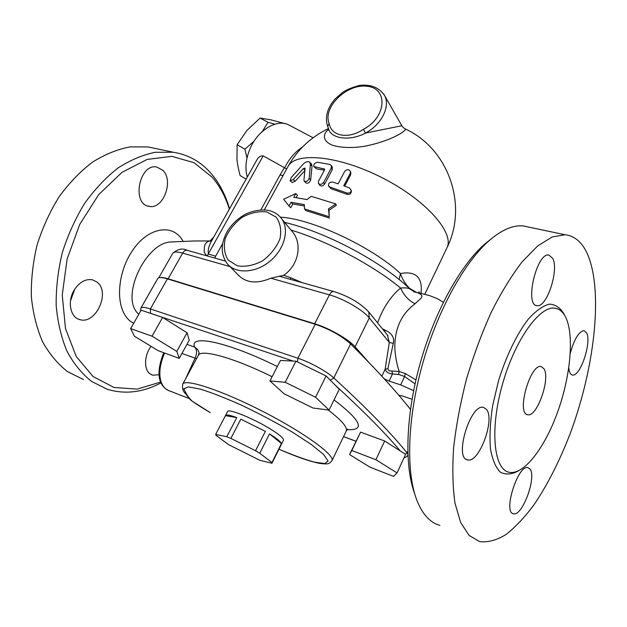 <?xml version="1.0" encoding="UTF-8"?>
<svg xmlns="http://www.w3.org/2000/svg" width="627" height="627" viewBox="0 0 627 627"><rect width="100%" height="100%" fill="white"/><g stroke="black" fill="none" stroke-linecap="round" stroke-linejoin="round"><path stroke-width="0.94" d="M565.836 317.568C563.148 311.972 559.503 308.845 554.903 308.194C539.581 305.545 514.595 340.336 502.196 385.244C489.616 430.114 493.88 469.803 509.249 472.296C523.945 475.219 544.785 447.835 557.575 412.158C570.452 376.498 574.41 335.79 565.836 317.568M588.51 256.584C603.025 294.478 594.161 368.7 570.562 432.567C560.036 460.132 547.888 484.146 534.118 504.61C524.87 517.063 515.535 527.001 506.114 534.431C496.788 540.184 487.986 542.582 479.71 541.626L469.114 535.427L460.68 522.565L454.998 503.183C452.702 487.203 452.247 468.675 453.65 447.592C456.158 425.459 460.477 402.526 466.59 378.794C473.636 355.227 481.897 332.961 491.372 311.995C501.302 292.347 511.561 275.621 522.15 261.812L537.629 245.988L552.144 236.982L565.084 234.749C575.461 235.995 583.275 243.276 588.51 256.584M568.783 367.783C569.191 372.187 570.398 374.585 572.42 374.985C580.108 377.18 591.817 342.53 586.684 333.008L584.066 330.633C578.854 331.464 574.261 338.995 570.296 353.228M552.818 258.52L548.86 255.024C536.634 252.399 524.29 305.647 537.049 305.647C546.658 307.904 559.119 270.464 552.818 258.52M486.536 409.439L483.503 407.385C470.399 403.341 453.705 458.549 467.664 459.904C479.028 463.447 495.291 419.573 486.536 409.439M529.972 469.012L528.012 467.656C518.082 464.113 502.689 512.604 513.427 513.764C522.26 516.867 536.931 476.881 529.972 469.012M416.736 292.48L421.132 293.397M394.798 347.922C394.697 328.822 401.241 314.276 414.408 304.307L421.031 298.295C422.911 295.913 421.477 293.977 416.728 292.472L409.509 288.302C405.034 283.616 402.025 278.694 400.481 273.537L399.133 279.517M391.953 371.027L389.046 370.8L387.894 368.668L385.174 369.193C386.013 371.96 388.45 373.551 392.494 373.974L391.953 371.027L399.195 371.458L398.553 374.421L404.619 376.506L405.269 373.512L399.195 371.458L398.905 370.526C396.672 363.785 395.308 356.246 394.798 347.93M415.936 379.923L405.269 373.52M490.902 239.146L485 243.84C460.869 264.657 434.989 310.867 420.388 362.539C405.81 414.212 404.164 465.493 414.58 493.41M439.895 525.348C430.341 522.84 422.747 514.689 417.112 500.887C405.865 472.687 407.166 419.291 422.277 364.969C437.395 310.639 464.505 261.89 489.624 240.235C502.031 229.686 513.223 224.921 523.192 225.924L528.694 227.084M544.001 368.809C550.6 378.661 536.978 417.441 527.754 414.721C516.068 414.071 530.16 363.409 541.156 366.56L544.001 368.809M155.731 148.552L148.113 146.945L130.048 146.883C117.492 149.273 104.991 154.352 92.537 162.111C80.389 171.367 69.268 182.888 59.181 196.666C49.964 211.511 42.62 227.546 37.15 244.789C32.949 262.321 31.013 279.634 31.35 296.72C33.004 313.249 36.742 328.258 42.573 341.731C49.439 354.028 57.755 363.989 67.52 371.623L83.407 379.523M74.84 289.055L70.467 300.96M138.818 314.284L138.732 314.205C119.404 297.872 145.605 243.002 170.52 241.983L172.605 241.897L170.52 241.983M204.143 252.038L206.628 255.777M211.503 240.752L209.379 241.097C206.463 241.936 204.81 243.84 204.418 246.803L204.143 252.03M160.575 382.078L137.18 389.124L114.036 387.47L93.047 376.521L76.235 356.481L65.49 328.548L62.238 295.019L67.105 259.092L79.715 224.442L98.713 194.589L122.006 172.339L147.165 159.423L171.822 156.358L193.978 162.667L212.114 177.143C219.748 185.992 225.493 196.659 229.341 209.144M210.17 240.776L213.58 237.335M162.981 170.419C174.04 181.046 163.028 209.818 149.116 206.377C131.309 204.277 139.225 163.192 156.789 167.017L162.981 170.419M74.245 290.003C79.511 282.017 85.617 278.631 92.584 279.838L97.052 282.111C110.736 292.135 95.774 324.99 79.794 319.582C70.248 317.411 67.097 301.375 74.245 290.003M158.968 374.781L152.62 375.173L150.049 373.857C143.716 369.507 144.202 355.094 151.068 346.347M229.529 208.815C225.579 194.981 219.434 183.194 211.087 173.452C200.883 161.711 188.272 154.642 173.248 152.236L155.339 152.275C142.862 154.791 130.416 160.042 117.994 168.02C105.853 177.527 94.716 189.338 84.59 203.446C75.311 218.635 67.888 235.031 62.324 252.642C58.005 270.543 55.96 288.185 56.171 305.584C57.7 322.403 61.313 337.639 67.011 351.3C73.751 363.738 81.941 373.778 91.589 381.435L107.295 389.296C125.008 394.595 142.893 392.471 160.959 382.925M351.825 450.523L360.596 432.121L349.545 454.551L370.126 467.24L393.568 476.379L397.056 472.923L375.894 459.748L351.825 450.523L349.545 454.551M360.596 432.121L384.657 441L375.894 459.748M384.657 441L405.598 454.309L397.056 472.923M407.848 454.144L407.056 452.913C391.593 433.625 367.179 408.632 333.791 377.94L350.603 343.909C376.255 369.452 396.201 391.279 410.458 409.415M199.112 352.578L197.521 349.364L194.683 347.123C197.043 349.748 197.168 353.432 195.06 358.174L185.639 378.771M413.632 390.645L400.677 384.884L404.619 376.506L415.05 383.842M387.894 368.668L393.278 343.369L389.296 342.444L385.174 369.193L381.827 376.184M393.278 343.369C394.595 337.749 391.961 333.376 385.37 330.264L384.712 331.667M387.901 335.61L387.345 334.92L389.296 342.444L369.311 317.936L368.747 311.917M385.37 330.264L382.392 328.799M302.222 282.667L290.936 277.855L289.995 279.227M229.247 265.777L237.751 274.555C245.76 282.989 256.796 284.211 270.84 278.208L283.71 275.292L290.936 277.855M412.041 399.242L402.119 395.903L398.905 395.41M400.677 384.884L389.116 381.083L392.494 373.974L398.553 374.421M384.273 378.849L389.116 381.083M368.747 362.304L355.086 346.841C348.714 339.317 328.971 328.015 314.683 323.767L168.114 278.788L182.653 253.128C183.946 251.019 185.443 250.079 187.152 250.298L187.559 250.408M281.719 218.839C278.537 214.559 274.242 211.777 268.834 210.492C260.581 208.854 250.095 211.518 244.436 214.81C237.657 218.752 232.131 223.972 227.867 230.47C220.586 242.884 220.375 253.966 227.225 263.701C235.666 274.14 255.463 273.254 269.876 261.279C284.399 249.452 289.682 229.686 281.719 218.839L293.248 232.805C302.112 244.326 298.82 264.986 283.71 275.292M415.09 303.797C408.718 300.615 403.882 295.364 400.567 288.028C390.503 296.516 382.854 308.131 377.611 322.881M349.388 187.904L351.206 190.263C350.838 192.599 349.357 193.492 346.762 192.944L330.037 187.089L328.54 185.851C328.266 183.233 329.645 181.979 332.678 182.089L338.157 183.829L344.709 171.367C346.99 169.047 348.918 169.133 350.509 171.633L350.281 173.279L343.737 185.772L349.388 187.904M351.316 191.392L351.339 191.58C350.971 193.915 349.513 194.832 346.982 194.315L330.797 188.641L328.642 186.047M350.838 172.88L350.658 174.753L344.709 186.125M318.5 181.211L318.438 183.39C320.115 184.887 321.847 184.565 323.634 182.426L331.252 168.091L331.369 165.599L329.716 164.392L317.552 162.26C314.66 162.816 313.437 164.258 313.892 166.563L324.465 169.031L324.433 170.097L318.5 181.211M332.232 167.009L332.239 169.745L324.645 184.056C322.905 186.172 321.22 186.517 319.605 185.075L318.438 183.39M324.394 170.168L316.408 168.851L314.002 166.696M303.954 179.98L304.244 181.093C306.384 182.034 308.022 181.117 309.166 178.319L310.389 164.439L309.848 162.322C308.084 160.935 305.819 161.586 303.053 164.274L291.124 177.668L290.168 180.811L293.185 179.565L303.358 168.592L305.059 168.107L303.954 179.98M309.848 162.322L311.517 164.031L312.034 166.179L310.655 180.035C309.526 182.802 307.92 183.735 305.851 182.825L304.354 181.211M304.957 170.528L295.129 181.274L292.19 182.52L290.168 180.811M328.493 208.838L329.214 216.738L304.487 208.901L304.33 204.606L291.077 202.278L289.063 206.009L283.631 199.229L295.756 193.594L293.757 197.309L307.018 199.574L311.204 196.314L335.892 203.971L328.493 208.838L329.018 210.264L329.214 216.738M329.018 210.264L336.276 205.366L335.892 203.971M295.756 193.594L297.425 195.287L296.179 197.607M304.377 205.962L292.754 203.963L290.748 207.694L289.063 206.009M292.754 203.963L291.077 202.278M329.614 218.11L305.694 210.507L304.487 208.901M262.321 131.482L268.003 122.328L274.924 124.185M246.975 158.161L244.914 149.179L254.147 141.091M285.559 123.762L270.888 119.835L260.095 118.072L246.928 130.4L237.139 144.696L236.959 159.297C237.382 163.859 238.432 169.274 240.117 175.552L246.105 179.173M268.003 122.328L260.095 118.072M244.914 149.179L237.139 144.696M260.017 460.375L271.922 463.259L271.953 462.561L259.743 453.219L255.534 450.742L230.869 438.414L226.794 436.753L215.664 434.409L215.907 435.24L228.636 444.661L260.017 460.375M271.953 462.561L281.452 443.563C280.7 441.643 276.726 438.414 269.524 433.884L259.743 453.219M269.524 433.884L281.452 443.563M226.794 436.753L236.747 417.574C230.054 415.145 226.316 414.463 225.516 415.529L215.664 434.409M225.454 415.685L236.747 417.574M255.534 450.742L265.354 431.376L240.831 419.173L230.869 438.414M240.831 419.173L265.354 431.376M227.577 411.594L227.609 411.539C228.259 408.177 254.852 419.087 271.609 429.769C280.026 435.13 283.968 438.626 283.451 440.24L271.993 463.141M130.651 328.611L141.146 310.193L162.605 317.434L152.071 336.205L130.651 328.611L134.358 336.158L158.231 350.712L179.251 358.362L176.798 351.41L152.071 336.205M162.605 317.434L187.058 332.765L176.798 351.41M187.058 332.765L189.213 340.187L179.251 358.362M269.939 380.95L280.473 360.462L295.92 361.191L326.126 375.973L339.27 389.273L329.073 410.074L315.569 397.22L285.183 382.274L269.939 380.95L284.156 393.811L312.951 408.005L329.073 410.074M326.126 375.973L315.569 397.22M295.92 361.191L285.183 382.274M189.221 398.584L170.497 391.256C158.349 387.98 156.86 370.071 164.689 353.064M184.761 392.502L188.633 397.832M185.921 393.858L186.87 394.626L183.711 388.865L188.218 386.867L200.436 389.14C212.2 392.823 226.402 398.404 243.025 405.896C260.229 414.181 276.609 422.872 292.151 431.987L311.298 444.48L323.634 454.504L328.093 461.033L324.723 463.572L314.401 462.146C304.557 459.356 292.746 455.037 278.968 449.198C296.226 456.785 309.887 461.519 319.927 463.424C328.603 464.521 329.057 463.808 331.918 460.798C335.633 455.664 304.793 432.943 263.418 411.727C222.091 390.449 185.208 378.355 182.731 384.132C181.979 388.489 183.045 391.734 185.921 393.858M210.257 412.621L192.293 401.249C189.66 398.694 187.849 396.491 186.87 394.626M181.94 353.456L196.533 358.683M350.603 343.909C341.519 335.774 329.716 329.222 315.201 324.261L297.903 358.236L297.41 361.92M330.335 380.228L333.791 377.94C326.847 371.45 310.012 362.187 297.903 358.236L150.37 308.939L167.417 278.882L315.201 324.261M167.417 278.882C161.954 277.252 158.733 277.134 157.753 278.537L157.714 278.6M215.696 256.153L208.391 254.107C207.709 250.055 208.862 245.486 211.863 240.407L256.529 160.536C258.206 157.181 260.424 155.637 263.175 155.896L286.68 168.929M328.673 129.256C322.403 134.249 322.552 141.122 332.451 145.252C341.323 147.87 352.013 148.215 364.514 146.271C392.659 140.722 406.907 130.22 405.434 129.005L404.87 128.723M421.038 293.365C422.731 277.361 415.881 270.754 400.481 273.537C372.054 246.842 311.705 218.705 280.379 217.169M410.16 289.219L409.956 289.031C408.428 287.973 405.293 287.644 400.567 288.028C373.136 265.237 327.302 240.964 290.999 230.078M159.94 277.581C161.664 277.259 164.392 277.659 168.114 278.788M413.569 291.649L416.728 292.472M211.409 240.823L212.004 240.157M210.813 240.964L209.379 241.097M327.647 126.411L328.305 128.026C330.335 139.116 350.328 141.388 365.416 133.073L363.448 129.303C348.557 139.507 331.228 136.286 329.167 123.503L327.647 126.427C324.731 117.155 327.231 107.985 335.139 98.909L342.467 92.498C346.198 89.833 351.943 87.451 359.718 85.374C370.941 84.214 379.217 87.584 384.547 95.476L383.685 93.972M401.86 125.745L365.416 133.073C381.42 124.867 390.621 106.457 384.547 95.476L401.758 125.588M290.309 125.729L288.475 124.765C276.617 118.879 257.956 130.118 250.165 148.427C245.776 158.772 244.82 168.31 247.297 177.041M564.48 315.091L563.986 313.994C560.224 307.661 555.342 304.377 549.323 304.15C542.778 305.866 535.74 310.914 528.208 319.268C516.86 334.019 506.146 356.097 498.465 380.95L492.642 405.653C490.212 421.791 489.475 436.118 490.432 448.642C492.352 459.591 495.659 467.436 500.346 472.17C505.652 474.952 511.64 474.537 518.317 470.924M183.178 241.434C172.848 222.201 147.235 227.915 132.438 250.675C117.265 272.526 114.318 307.99 129.946 320.906L133.676 323.305M407.769 451.369L405.536 454.442M334.889 384.837C363.707 411.32 385.495 433.343 400.253 450.907M347.178 429.66C365.635 430.655 361.262 420.733 334.066 399.893M277.338 366.552C227.499 341.762 188.515 333.909 194.683 347.123L186.909 344.388M198.265 355.485L198.351 355.329C200.938 348.784 233.761 357.719 272.11 376.717M328.117 409.948C341.887 420.451 347.899 427.559 346.128 431.274L331.989 460.649M399.321 395.896L399.587 395.339M355.086 346.841L369.311 317.936C363.19 310.075 343.706 298.773 329.41 294.862C330.703 292.488 332.122 291.375 333.674 291.516L334.042 291.618M270.84 278.208L329.41 294.862L314.683 323.767M346.982 194.315L346.762 192.944M350.658 174.753L350.281 173.279M330.797 188.641L330.037 187.089M324.645 184.056L323.634 182.426M332.239 169.745L331.252 168.091M316.408 168.851L314.934 167.127M324.574 169.658L323.83 168.608M310.655 180.035L309.166 178.319M312.034 166.179L310.389 164.439M295.129 181.274L293.185 179.565M305.004 170.176L303.358 168.592M302.12 364.224L318.273 372.132M145.519 311.666L293.123 361.058M355.909 441.204L343.58 436.572M140.534 311.274L140.903 308.084C141.765 306.877 144.923 307.167 150.37 308.939L150.519 312.983M284.25 167.958L279.955 175.098L283.138 175.411M302.457 147.039C294.972 151.961 289 158.976 284.533 168.099M279.955 175.098L260.918 209.833M287.785 166.9L287.981 166.547C295.489 151.507 339.105 155.512 382.956 178.154C426.893 200.632 455.084 233.534 446.777 248.151L424.73 294.353M172.77 253.292L172.809 253.222C173.883 251.654 177.167 251.623 182.653 253.128L230.046 266.608M263.175 155.896L207.192 255.934M266.788 211.926L276.146 217.146C280.379 223.071 281.641 230.321 279.948 238.887C276.382 247.508 270.574 254.836 262.525 260.887C253.802 265.425 245.416 267.078 237.374 265.84L228.252 260.15C224.372 254.006 223.392 246.748 225.312 238.385C228.933 230.093 234.6 223.04 242.304 217.232C250.659 212.772 258.818 211.001 266.788 211.926M329.167 123.503C322.317 107.209 347.264 83.085 367.493 86.322C388.434 88.579 386.326 117.461 363.448 129.303M554.903 308.194L557.521 308.845M443.36 302.285L437.129 298.538L429.91 295.74L418.828 292.785L419.33 292.691L418.969 291.712L419.487 292.958M485 243.84L489.624 240.235M565.084 234.749L523.192 225.924M572.42 374.985L571.8 374.805M537.049 305.647L536.14 305.42M467.664 459.904L466.566 459.505M527.754 414.721L526.939 414.463M513.427 513.764L512.714 513.489M170.552 241.983L194.088 240.972L210.79 240.964M173.248 152.236L148.113 146.945M149.116 206.377L147.807 206.04M79.794 319.582L78.242 319.025M152.62 375.173L151.546 374.766M407.918 455.28C406.108 457.185 404.838 457.953 404.094 457.585M199.072 352.609L198.351 355.329L182.731 384.132M347.742 429.017L346.229 431.07M222.593 243.723L214.653 258.034M279.125 276.17L333.674 291.516C348.824 296.25 360.658 303.217 369.162 312.426L387.917 335.625M351.206 190.263L351.339 191.58M350.509 171.633L350.893 173.083M332.365 167.221L331.369 165.599M227.609 411.539L225.516 415.529M343.557 436.619L355.885 441.251M163.749 352.719C158.811 365.141 157.706 374.805 160.434 381.71C162.111 385.793 164.783 388.709 168.444 390.456M186.266 394.234L189.989 399.399C192.183 401.437 198.837 405.794 209.967 412.472M157.753 278.537L140.903 308.084M446.965 247.743C468.15 205.546 448.736 148.944 405.442 129.013C403.764 128.08 402.55 126.952 401.782 125.604M328.517 128.527C310.976 136.976 297.464 149.641 287.981 166.547L264.304 209.841M284.682 222.428C325.335 231.708 382.439 262.07 409.964 289.031L415.09 292.206L413.499 291.61M225.328 261.036L187.152 250.298C182.708 247.939 177.935 248.919 172.809 253.222L158.811 277.785M328.579 128.668L328.595 130.04M313.053 137.783L288.475 124.757"/></g></svg>

